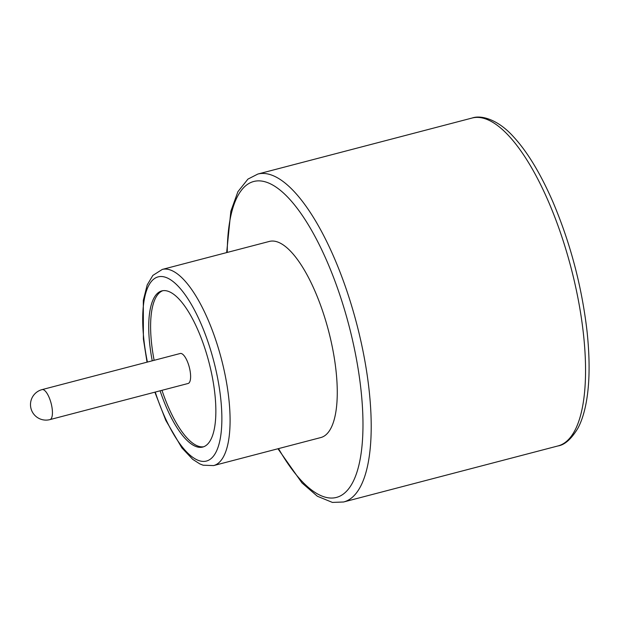 <?xml version="1.0" encoding="UTF-8"?>
<svg xmlns="http://www.w3.org/2000/svg" width="620" height="620" viewBox="0 0 620 620"><rect width="100%" height="100%" fill="white"/><g stroke="black" fill="none" stroke-linecap="round" stroke-linejoin="round"><path stroke-width="0.93" d="M160.092 390.801A80.709 27.512 -104.7 0 0 202.709 447.067A80.709 27.512 -104.7 0 0 213.489 383.695A80.709 27.512 -104.7 0 0 161.874 290.888A80.709 27.512 -104.7 0 0 152.249 360.809M269.444 241.405A101.378 34.557 75.3 0 1 328.522 330.747A101.378 34.557 75.3 0 1 320.734 437.573L213.575 465.589A101.378 34.557 75.3 0 0 227.114 385.997A101.378 34.557 75.3 0 0 162.293 269.421L269.444 241.405M162.827 290.695A80.709 27.512 -104.7 0 0 154.132 360.321M161.975 390.313A80.709 27.512 -104.7 0 0 203.631 446.772M190.162 371.31A15.5 5.286 -104.7 0 0 180.25 353.485L42.075 389.608A15.5 5.286 75.3 0 1 43.633 389.817A15.5 5.286 75.3 0 1 51.599 405.364A15.5 5.286 75.3 0 1 49.918 419.608L188.093 383.486A15.5 5.286 -104.7 0 0 190.162 371.31M155.248 392.072A95.178 32.441 -104.7 0 0 204.538 461.381A95.178 32.441 -104.7 0 0 219.077 386.338A95.178 32.441 -104.7 0 0 165.672 277.326A95.178 32.441 -104.7 0 0 147.405 362.072M278.519 448.609A163.285 55.653 -104.7 0 0 346.084 491.691A163.285 55.653 -104.7 0 0 358.197 369.272A163.285 55.653 -104.7 0 0 282.906 192.494A163.285 55.653 -104.7 0 0 227.238 252.441M557.907 445.958A169.485 57.769 -104.7 0 0 570.935 267.375A169.485 57.769 -104.7 0 0 472.169 118.009L257.858 174.042A169.485 57.769 75.3 0 1 366.234 368.923A169.485 57.769 75.3 0 1 343.596 501.991L557.907 445.958C564.681 444.966 571.338 439.076 577.863 428.296C580.692 423.088 583.04 416.562 584.923 408.719C589.643 388.515 590.349 362.747 587.055 331.429C581.847 286.479 570.454 243.272 552.862 201.81C540.539 173.584 527.504 151.993 513.747 137.043C498.325 119.637 481.368 114.739 472.169 118.009M42.075 389.608A15.5 15.5 0 0 0 31 408.534A15.5 15.5 0 0 0 49.918 419.608M162.293 269.421L152.853 275.42L147.211 284.906L143.305 300.429L143.383 338.962L147.033 362.173M154.876 392.166L165.796 420.375L181.869 447.873L192.68 459.327L199.865 463.93L203.112 465.202L213.575 465.589M257.858 174.042L247.938 179.102L237.902 191.704L230.842 211.281L226.664 252.588M277.954 448.756L302.017 482.957L317.37 496.24L332.397 502.417L343.596 501.991"/></g></svg>
